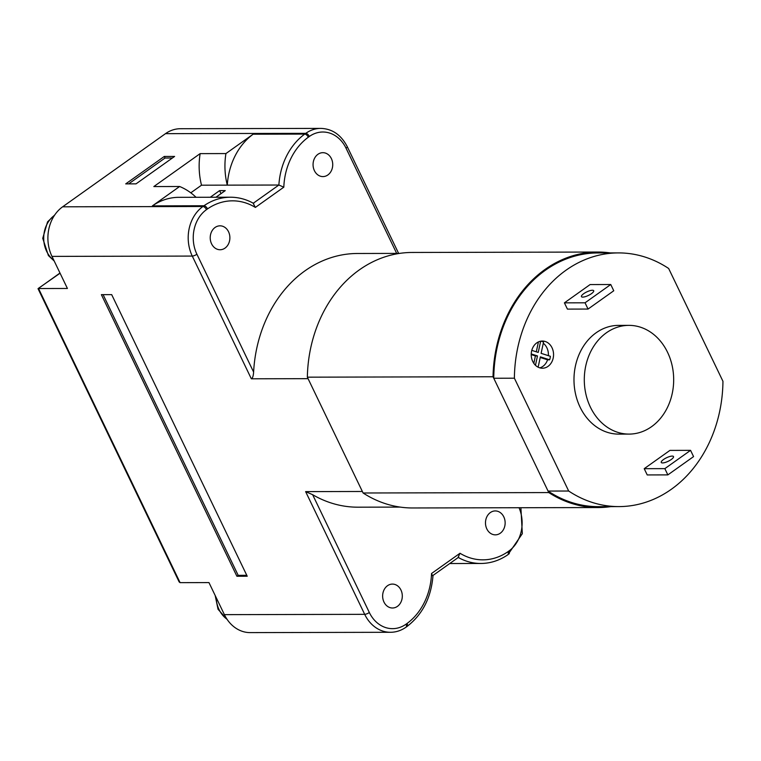 <?xml version="1.0" encoding="UTF-8"?>
<svg xmlns="http://www.w3.org/2000/svg" width="761" height="761" viewBox="0 0 761 761"><rect width="100%" height="100%" fill="white"/><g stroke="black" fill="none" stroke-linecap="round" stroke-linejoin="round"><path stroke-width="1.14" d="M668.653 268.481A126.849 104.286 89.9 0 0 618.389 252.909A126.849 104.286 89.9 0 0 514.388 378.207L568.686 491.026A126.849 104.286 89.9 0 0 618.959 506.598A126.849 104.286 89.9 0 0 722.95 381.29L668.653 268.481M628.862 325.366L618.55 325.385A54.364 44.69 89.9 0 0 596.082 332.814A54.364 44.69 89.9 0 0 575.554 394.008A54.364 44.69 89.9 0 0 618.798 434.112L629.109 434.093A54.364 44.69 89.9 0 0 651.578 426.664A54.364 44.69 89.9 0 0 672.106 365.47A54.364 44.69 89.9 0 0 628.862 325.366A54.364 44.69 89.9 0 0 606.403 332.795A54.364 44.69 89.9 0 0 585.865 393.989A54.364 44.69 89.9 0 0 629.109 434.093M552.029 347.767A13.593 11.177 89.9 0 0 542.355 341.042A13.593 11.177 89.9 0 0 532.69 347.882A13.593 11.177 89.9 0 0 532.748 361.485A13.593 11.177 89.9 0 0 542.422 368.219A13.593 11.177 89.9 0 0 552.086 361.38A13.593 11.177 89.9 0 0 552.029 347.767M618.389 252.909L597.756 252.947A126.849 104.286 89.9 0 0 493.756 378.255L514.388 378.207M493.756 378.255L548.053 491.064A126.849 104.286 89.9 0 0 598.327 506.645L618.959 506.598M548.053 491.064L568.686 491.026M538.132 367.192L540.358 356.852L549.632 359.81A13.593 11.177 89.9 0 0 550.384 356.3L541.109 353.342L543.535 342.07A13.593 11.177 89.9 0 0 540.814 341.175M548.377 355.663A13.593 11.177 89.9 0 0 546.874 347.787A13.593 11.177 89.9 0 0 543.287 343.23M531.226 353.941L537.475 355.929L535.468 365.29M540.643 341.204L538.227 352.429L531.777 350.364M540.224 357.47L547.568 359.81L549.632 359.81M539.834 367.858A13.593 11.177 89.9 0 0 547.568 359.81M538.427 341.917L536.296 351.81M531.216 354.597L535.411 355.939L533.822 363.349M535.411 355.939L537.475 355.929M399.582 253.394L357.394 253.489A126.849 104.286 89.9 0 0 253.613 372.062C253.346 376.058 252.585 378.303 251.339 378.797L308.072 378.674L362.369 491.482L305.627 491.616L364.69 614.336A36.243 29.793 89.9 0 0 390.488 632.286L250.188 632.61A36.243 29.793 -90.1 0 1 224.4 614.65L208.961 582.584L180.081 582.65L179.168 581.946L38.05 288.714L59.986 273.018M180.081 582.65L38.535 288.533L67.415 288.467L51.976 256.39A36.243 29.793 -90.1 0 1 62.63 206.811L165.479 133.66A36.243 29.793 -90.1 0 1 180.452 128.714L320.752 128.39A36.243 29.793 89.9 0 0 305.77 133.346L165.479 133.66M236.899 576.258L247.22 576.229L111.686 294.631L101.375 294.65L236.899 576.258L238.183 575.335L246.773 575.316M60.071 273.209L38.079 288.6M228.538 231.753A11.957 9.836 89.9 0 0 220.024 225.827A11.957 9.836 89.9 0 0 211.51 231.839A11.957 9.836 89.9 0 0 211.568 243.815A11.957 9.836 89.9 0 0 220.072 249.741A11.957 9.836 89.9 0 0 228.585 243.729A11.957 9.836 89.9 0 0 228.538 231.753M331.377 158.592A11.957 9.836 89.9 0 0 322.864 152.676A11.957 9.836 89.9 0 0 314.36 158.688A11.957 9.836 89.9 0 0 314.407 170.664A11.957 9.836 89.9 0 0 322.921 176.59A11.957 9.836 89.9 0 0 331.435 170.578A11.957 9.836 89.9 0 0 331.377 158.592M305.627 491.616L312.628 494.688A126.849 104.286 89.9 0 0 357.965 507.187L400.153 507.092M503.792 516.852A11.957 9.836 89.9 0 0 495.287 510.935A11.957 9.836 89.9 0 0 486.774 516.947A11.957 9.836 89.9 0 0 486.831 528.924A11.957 9.836 89.9 0 0 495.335 534.85A11.957 9.836 89.9 0 0 503.849 528.838A11.957 9.836 89.9 0 0 503.792 516.852M400.952 590.013A11.957 9.836 89.9 0 0 392.438 584.087A11.957 9.836 89.9 0 0 383.934 590.098A11.957 9.836 89.9 0 0 383.982 602.075A11.957 9.836 89.9 0 0 392.495 608.001A11.957 9.836 89.9 0 0 401.009 601.989A11.957 9.836 89.9 0 0 400.952 590.013M253.147 134.202L225.922 153.57A65.237 53.631 89.9 0 0 227.292 185.142A65.237 53.631 -90.1 0 1 253.147 134.202L304.733 134.088A65.237 53.631 89.9 0 0 278.878 185.028L283.815 187.177L255.363 207.42A61.612 50.654 89.9 0 0 207.525 208.894L206.497 209.627A32.618 26.816 89.9 0 0 196.909 254.241L253.613 372.062M196.043 197.289A65.237 53.631 89.9 0 0 179.625 186.502L153.836 186.559L200.133 153.627L225.922 153.57M179.625 186.502L152.39 205.879L203.967 205.755L202.93 206.497A36.243 29.793 89.9 0 0 192.276 256.077L51.976 256.39M164.281 156.452L125.717 183.886L136.038 183.858L174.602 156.433L164.281 156.452L165.042 158.022L128.676 183.877M207.544 208.885A3.624 1.779 -125.4 0 0 203.967 205.755A65.237 53.631 89.9 0 1 230.402 197.213C238.574 197.223 246.355 199.306 253.755 203.482M253.166 203.32L255.363 207.42M152.39 205.879A65.237 53.631 -90.1 0 1 178.825 197.327L230.402 197.213M221.023 193.627L219.587 190.631L210.264 197.261M190.792 192.818L201.503 185.199A65.237 53.631 -90.1 0 1 200.133 153.627M312.628 494.688L369.332 612.5A32.618 26.816 89.9 0 0 406.022 624.201L407.04 623.478A3.624 1.769 53.9 0 1 407.106 626.417A3.624 1.769 53.9 0 1 407.097 626.417C422.621 614.441 431.259 597.385 433.028 575.268L432.876 575.535M432.362 575.658L431.544 573.499L459.996 553.257A61.612 50.654 89.9 0 0 507.844 551.782A3.624 1.779 54.6 0 1 507.863 554.75A3.624 1.779 54.6 0 1 507.853 554.759L522.322 533.68L520.895 507.72M458.074 557.366L459.996 553.257M308.329 137.189A3.624 1.769 -126.1 0 0 304.733 134.088L305.77 133.346A3.624 1.779 -125.4 0 1 309.337 136.476L308.319 137.199A61.612 50.654 89.9 0 0 283.815 187.177M253.299 203.225L278.878 185.028L201.503 185.199M219.587 190.631L225.256 190.621L215.943 197.242M172.395 158.003L165.042 158.022M103.096 294.65L238.183 575.335M610.236 252.918A127.753 105.028 89.9 0 0 597.756 252.043L412.062 252.462A127.753 105.028 89.9 0 0 307.349 377.171L363.092 492.995A127.753 105.028 89.9 0 0 412.643 507.968L598.327 507.549A127.753 105.028 89.9 0 0 610.807 506.617M307.349 377.171L493.033 376.752L548.776 492.576A127.753 105.028 89.9 0 0 598.327 507.549M597.756 252.043A127.753 105.028 89.9 0 0 493.033 376.752M363.092 492.995L548.776 492.576M644.215 468.681L669.927 450.398L690.56 450.35L664.848 468.633L644.215 468.681L647.231 474.94L667.854 474.893L693.566 456.6L690.56 450.35M663.516 459.52A6.792 1.95 -25.7 0 0 661.261 462.46A6.792 1.95 -25.7 0 0 665.095 462.488A6.792 1.95 -25.7 0 0 671.25 459.501A6.792 1.95 -25.7 0 0 673.504 456.571A6.792 1.95 -25.7 0 0 669.67 456.533A6.792 1.95 -25.7 0 0 663.516 459.52M664.848 468.633L667.854 474.893M564.405 302.849L567.421 309.109L588.044 309.061L613.756 290.769L610.75 284.519L590.117 284.557L564.405 302.849L585.038 302.802L610.75 284.519M591.44 293.67A6.792 1.95 154.3 0 1 585.295 296.657A6.792 1.95 154.3 0 1 581.452 296.628A6.792 1.95 154.3 0 1 583.706 293.689A6.792 1.95 154.3 0 1 589.861 290.702A6.792 1.95 154.3 0 1 593.704 290.74A6.792 1.95 154.3 0 1 591.44 293.67M588.044 309.061L585.038 302.802M196.909 254.241A3.624 1.037 154.3 0 1 192.276 256.077L251.339 378.797M369.332 612.5A3.624 1.037 154.3 0 1 364.69 614.336L224.4 614.65M507.844 551.782L508.862 551.05A3.624 1.779 54.6 0 1 508.9 554.008M508.862 551.05A32.618 26.816 89.9 0 0 519.04 507.73M396.681 253.403L346.036 148.176A32.618 26.816 89.9 0 0 309.337 136.476M407.04 623.478A61.612 50.654 89.9 0 0 431.544 573.499M206.497 209.627A3.624 1.779 -125.4 0 0 202.93 206.497L62.63 206.811M406.022 624.201A3.624 1.779 54.6 0 1 406.06 627.159L407.097 626.427M458.265 557.48A65.237 53.631 89.9 0 0 480.828 563.473C490.465 563.406 499.473 560.496 507.844 554.759M346.036 148.176A3.624 1.037 -25.7 0 0 347.235 146.607C341.071 134.84 332.243 128.761 320.752 128.39M226.959 619.159A26.274 21.603 -90.1 0 1 219.092 609.647A26.274 21.603 -90.1 0 1 216.153 597.509M53.936 260.452A26.274 21.603 -90.1 0 1 54.392 215.449A26.274 21.603 -90.1 0 1 54.44 215.42M433.019 575.44L458.74 557.138M449.732 563.54L480.828 563.473M390.488 632.286C396.053 632.248 401.237 630.546 406.06 627.159M398.631 253.403L347.235 146.607M227.349 619.73L218.046 609.266L215.173 595.483M54.202 261.013L48.409 255.563L42.74 238.317L47.562 221.86L54.83 214.84"/></g></svg>
